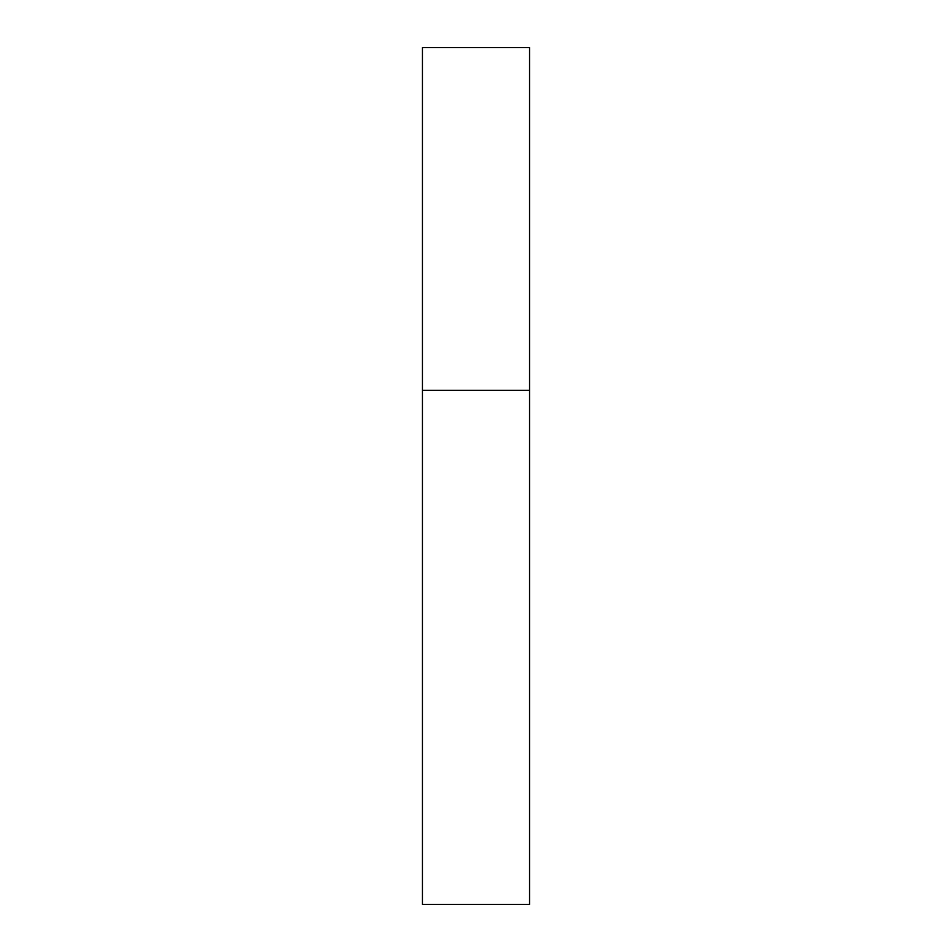 <?xml version="1.0" encoding="UTF-8"?>
<svg xmlns="http://www.w3.org/2000/svg" width="952" height="952" viewBox="0 0 952 952"><rect width="100%" height="100%" fill="white"/><g stroke="black" fill="none" stroke-linecap="round" stroke-linejoin="round"><path stroke-width="1.43" d="M422.45 390.32L529.55 390.32L529.55 47.6L422.45 47.6L422.45 904.4L529.55 904.4L529.55 390.32L422.45 390.32"/></g></svg>
